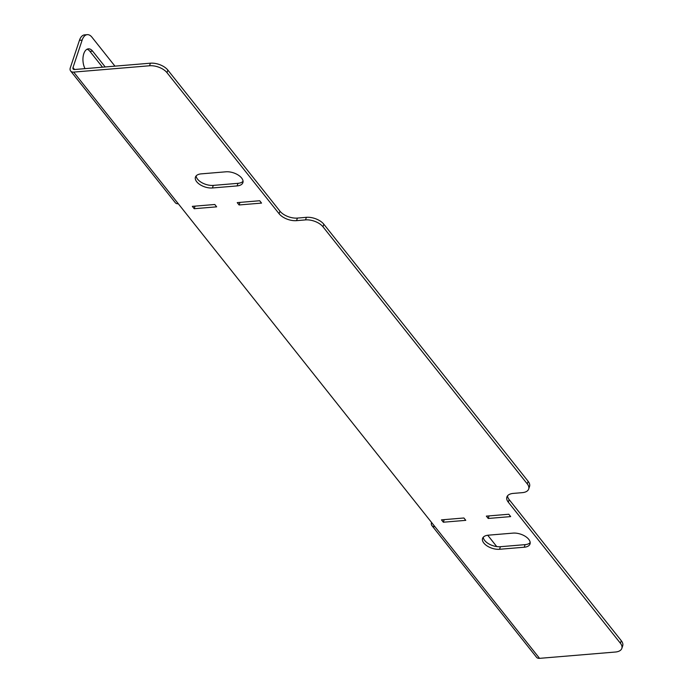 <?xml version="1.0" encoding="UTF-8"?>
<svg xmlns="http://www.w3.org/2000/svg" width="693" height="693" viewBox="0 0 693 693"><rect width="100%" height="100%" fill="white"/><g stroke="black" fill="none" stroke-linecap="round" stroke-linejoin="round"><path stroke-width="1.04" d="M487.725 535.239L496.742 546.586M431.54 522.418A5.865 3.863 -38.5 0 0 431.904 525.606A5.865 3.863 -38.5 0 0 434.918 526.68L178.318 203.768A5.865 3.863 141.5 0 1 175.294 202.694L70.66 71.024A5.865 3.863 -38.5 0 0 73.683 72.098L149.541 65.766L150.398 63.193A13.323 7.043 18.4 0 1 167.853 70.097L279.955 211.174A13.323 7.043 -161.6 0 0 297.41 218.078L296.552 220.651A13.323 7.043 18.4 0 1 279.106 213.747L279.955 211.174M507.553 495.824A13.323 7.043 -161.6 0 0 509.156 499.601L621.266 640.678A13.323 7.043 18.4 0 1 622.686 645.815L621.829 648.388A13.323 7.043 -161.6 0 0 620.408 643.251L621.266 640.678M509.156 499.601L508.298 502.174L620.408 643.251M508.801 514.249L486.356 516.12L488.227 518.468L510.672 516.597L508.801 514.249L489.085 515.895L488.227 518.468M508.298 502.174A13.323 7.043 18.4 0 1 506.886 497.028A13.323 7.043 18.4 0 1 513.296 493.399L522.271 492.654A13.323 7.043 -161.6 0 0 528.69 489.015A13.323 7.043 -161.6 0 0 527.269 483.879L322.981 226.802A13.323 7.043 -161.6 0 0 305.526 219.898L296.552 220.651M167.853 70.097L166.996 72.67L279.106 213.747M166.996 72.67A13.323 7.043 -161.6 0 0 149.541 65.766M621.829 648.388A13.323 7.043 -161.6 0 1 615.419 652.026L539.552 658.35A5.865 3.863 141.5 0 1 536.538 657.276L431.904 525.606M214.787 204.487L216.649 206.843L194.205 208.714L192.342 206.358L214.787 204.487L195.062 206.133L194.205 208.714M259.676 200.745L261.538 203.092L239.094 204.963L237.231 202.616L259.676 200.745L239.951 202.391L239.094 204.963M463.912 517.992L441.467 519.863L443.338 522.219L465.783 520.348L463.912 517.992L444.196 519.637L443.338 522.219M237.119 185.915L212.43 187.968A11.989 6.332 18.4 0 1 200.121 184.71A11.989 6.332 18.4 0 1 195.443 177.131A11.989 6.332 18.4 0 1 201.221 173.865L225.909 171.803A11.989 6.332 18.4 0 1 238.219 175.06A11.989 6.332 18.4 0 1 242.888 182.64A11.989 6.332 18.4 0 1 237.119 185.915L237.976 183.333L213.288 185.395A11.989 6.332 18.4 0 1 196.136 175.935M488.34 535.178A11.989 6.332 -161.6 0 0 482.571 538.444A11.989 6.332 -161.6 0 0 487.24 546.023A11.989 6.332 -161.6 0 0 499.549 549.28L524.237 547.227A11.989 6.332 -161.6 0 0 530.015 543.953A11.989 6.332 -161.6 0 0 525.337 536.373A11.989 6.332 -161.6 0 0 513.028 533.116L488.34 535.178M305.526 219.898L306.384 217.325L297.41 218.078M306.384 217.325A13.323 7.043 18.4 0 1 323.839 224.229L322.981 226.802M527.269 483.879L528.127 481.306L323.839 224.229M528.127 481.306A13.323 7.043 18.4 0 1 529.547 486.443L528.69 489.015M114.951 66.147L91.944 37.197A13.323 7.121 85.2 0 0 87.266 34.65A13.323 7.121 85.2 0 0 82.146 40.09L73.008 67.559A2.668 1.758 -38.5 0 0 73.163 69.031A2.668 1.758 -38.5 0 0 74.541 69.517L150.398 63.193M243.052 181.263A11.989 6.332 18.4 0 1 237.976 183.333M483.264 537.248A11.989 6.332 -161.6 0 0 500.407 546.708L525.095 544.646A11.989 6.332 -161.6 0 0 530.18 542.584M82.146 40.09L79.452 40.315L70.314 67.784A5.865 3.863 -38.5 0 0 70.66 71.024M102.503 67.186L89.917 51.351A11.989 6.402 85.2 0 0 87.075 49.22M79.452 40.315A13.323 7.121 -94.8 0 1 84.572 34.875L87.266 34.65M105.197 66.961L92.611 51.126A11.989 6.402 85.2 0 0 88.401 48.839A11.989 6.402 85.2 0 0 83.212 56.081A11.989 6.402 85.2 0 0 85.022 68.65M73.683 72.098L178.318 203.768M539.552 658.35L434.918 526.68M212.43 187.968L213.288 185.395M499.549 549.28L500.407 546.708M524.237 547.227L525.095 544.646M74.558 69.517L73.008 67.559M89.917 51.351L92.611 51.126"/></g></svg>
